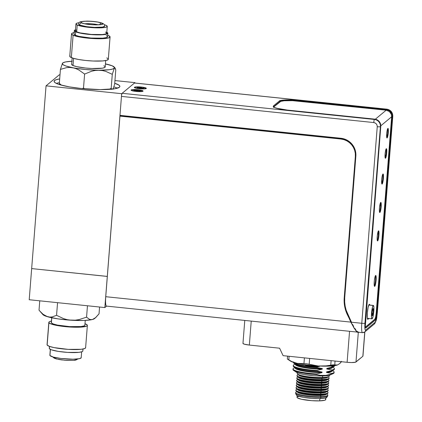 <?xml version="1.0" encoding="UTF-8"?>
<svg xmlns="http://www.w3.org/2000/svg" width="422" height="422" viewBox="0 0 422 422"><rect width="100%" height="100%" fill="white"/><g stroke="black" fill="none" stroke-linecap="round" stroke-linejoin="round"><path stroke-width="0.63" d="M119.874 86.468A32.99 5.127 -175.5 0 0 114.731 83.25L119.062 85.207L119.864 86.273L119.4 87.243L114.8 88.762L100.357 89.606L81.409 88.52A32.99 5.127 -175.5 0 1 54.095 81.293A32.99 5.127 -175.5 0 1 59.676 78.914L56.279 79.679L54.57 80.518L54.106 81.488L54.902 82.554L56.938 83.667L60.124 84.785L69.43 86.885L81.409 88.52A32.99 5.127 -175.5 0 0 119.874 86.468L119.869 86.484M58.869 82.791L59.375 82.707A32.99 5.127 4.5 0 0 56.29 83.371M117.379 88.177A32.99 5.127 4.5 0 0 113.914 86.874M107.341 276.399L31.661 268.592L29.213 299.731L31.661 268.592L107.293 276.436L121.678 93.689L46.045 85.851L31.661 268.592L46.045 85.851L59.312 74.799L59.993 74.868L59.312 74.799L46.045 85.851L121.678 93.689L134.95 82.638L134.919 83.034M114.942 80.565L134.95 82.638L114.942 80.565M107.293 276.436L104.846 307.569L106.602 306.108L104.846 307.569L107.293 276.436M29.213 299.731L104.846 307.569L29.213 299.731M134.433 87.28L134.692 87.539L134.433 87.28A6.008 0.934 -175.5 0 1 141.354 87.043A6.008 0.934 -175.5 0 1 146.239 88.504A6.008 0.934 -175.5 0 1 146.207 88.525A6.008 0.934 -175.5 0 1 140.262 88.82A6.008 0.934 -175.5 0 1 134.444 87.602A6.008 0.934 -175.5 0 1 134.433 87.28L136.881 86.858L141.354 87.043L145.231 87.723L146.323 88.325L143.797 88.921L139.323 88.736L135.446 88.056L134.433 87.28M131.184 89.986L131.442 90.245L131.184 89.986A6.008 0.934 -175.5 0 1 138.1 89.754A6.008 0.934 -175.5 0 1 142.989 91.21A6.008 0.934 -175.5 0 1 142.958 91.236A6.008 0.934 -175.5 0 1 137.013 91.527A6.008 0.934 -175.5 0 1 131.189 90.308A6.008 0.934 -175.5 0 1 131.184 89.986L133.632 89.564L136.928 89.649L141.212 90.234L143.074 91.031L141.433 91.574L137.245 91.548L132.967 90.962L131.247 90.355L131.184 89.986M273.873 107.082L273.873 107.082A16.495 2.564 4.5 0 0 273.867 107.088L273.92 106.539L273.873 107.082M287.313 110.079L276.289 108.148L273.535 106.951L273.176 106.407L273.419 105.943C272.749 107.499 277.37 108.881 287.287 110.079L374.81 119.152L374.435 119.463L122.143 93.304L374.435 119.463A2.748 0.427 95.9 0 0 373.76 122.554C376.023 123.034 377.184 124.427 377.242 126.737L377.089 125.313L376.345 123.941L375.132 122.966L373.76 122.554A2.748 0.427 -84.1 0 1 374.435 119.463A6.599 6.435 50.2 0 1 380.407 126.632L364.94 323.183L364.893 328.585L365.225 330.004L365.695 330.146A2.748 2.68 50.2 0 1 364.75 331.977A2.748 2.68 -129.8 0 0 365.695 330.146C364.893 330.336 364.64 328.015 364.94 323.183A2.748 0.427 -175.5 0 1 361.775 323.289L377.242 126.737A2.748 0.427 4.5 0 0 380.407 126.632A2.748 0.427 -175.5 0 1 377.242 126.737L361.775 323.289A2.748 0.427 4.5 0 0 364.94 323.183L380.407 126.632A6.599 6.435 -129.8 0 0 374.435 119.463L374.81 119.152L287.303 110.073C277.048 109.245 272.069 106.376 273.678 106.887L273.641 107.468M134.618 83.039A2.748 0.427 95.9 0 0 134.555 82.997A2.748 0.427 95.9 0 0 134.486 83.023L386.779 109.182A2.748 0.427 -84.1 0 1 386.847 109.156A2.748 0.427 95.9 0 0 386.779 109.182L386.404 109.493L298.887 100.42L386.404 109.493L386.272 110.11L298.75 101.037A16.495 2.564 -175.5 0 0 279.76 101.676A0.549 0.538 -129.8 0 0 279.258 101.08L281.495 100.32L286.2 99.893L298.887 100.42C290.7 99.45 279.955 99.814 279.258 101.08A0.549 0.538 50.2 0 1 279.76 101.676L273.92 106.539A0.549 0.538 -129.8 0 0 273.419 105.943L279.258 101.08L273.419 105.943A0.549 0.538 50.2 0 1 273.92 106.539A16.495 2.564 -175.5 0 0 273.683 106.898A16.495 2.564 -175.5 0 1 273.92 106.539L279.76 101.676A16.495 2.564 -175.5 0 1 298.75 101.037L386.272 110.11C389.833 110.854 391.658 113.049 391.743 116.683L392.75 116.351L377.279 312.902A2.748 0.427 4.5 0 0 377.321 312.839A2.748 0.427 4.5 0 0 377.289 312.771M365.399 327.388A0.549 0.538 50.2 0 1 365.863 327.978L365.278 326.839L365.31 322.872L380.781 126.32L380.407 126.632L380.786 126.31A6.599 6.435 -129.8 0 0 374.81 119.152L374.81 119.152A6.599 6.435 50.2 0 1 380.781 126.32L365.31 322.872C365.093 326.412 365.278 328.116 365.863 327.978A0.549 0.538 -129.8 0 0 365.426 327.393M367.741 318.884A7.559 1.176 -84.1 0 1 367.588 319.074A7.559 1.176 95.9 0 0 367.958 318.42M367.551 319.111L367.81 318.763M374.652 319.396L365.394 327.361L374.921 319.422A0.549 0.538 50.2 0 1 375.416 320.018A0.549 0.538 -129.8 0 0 374.921 319.422L374.652 319.396M364.75 331.977A2.748 2.68 50.2 0 1 362.778 332.573A10.998 1.709 -84.1 0 1 362.498 332.678L364.75 331.977L374.309 324.017C377.352 319.612 376.551 317.122 377.321 312.839A2.748 0.427 -175.5 0 1 377.279 312.902C376.809 317.882 376.129 320.978 375.248 322.186A2.748 2.68 50.2 0 1 374.309 324.017A2.748 2.68 -129.8 0 0 375.248 322.186L365.695 330.146L375.248 322.186L376.419 318.99L377.279 312.902L392.75 116.351L392.376 116.662L376.909 313.214L376.276 313.235L391.743 116.683L391.5 114.446L390.334 112.289L388.425 110.754L386.272 110.11L386.404 109.493A6.599 6.435 50.2 0 1 392.376 116.662L391.743 116.683L376.276 313.235L376.909 313.214L376.667 315.466L375.416 320.018L365.863 327.978L375.416 320.018C376.065 319.127 376.561 316.859 376.909 313.214L392.376 116.662A6.599 6.435 -129.8 0 0 386.404 109.493L386.779 109.182A6.599 6.435 50.2 0 1 392.75 116.351A2.748 0.427 4.5 0 0 392.787 116.282A2.748 0.427 -175.5 0 1 392.75 116.351A6.599 6.435 -129.8 0 0 386.779 109.182L134.486 83.023L122.143 93.304A2.748 0.427 95.9 0 0 121.462 96.401L119.975 115.348L340.934 138.258L119.975 115.348M340.934 138.258A16.495 16.089 50.2 0 1 355.862 156.182L344.727 297.663L355.862 156.182L355.799 152.98L355.118 149.836L353.842 146.877L352.017 144.203L349.722 141.929L347.037 140.136L344.072 138.896L340.934 138.258M357.719 332.14L106.465 306.092A10.998 1.709 95.9 0 1 105.743 296.703L350.835 322.113C355.092 330.115 357.503 333.427 358.078 332.04L356.854 331.676L353.958 327.941L347.274 314.532L347.649 314.226L351.204 321.801L350.835 322.113L345.702 310.529L344.653 306.361L344.157 302.11L344.215 297.837L355.345 156.356A15.946 15.556 50.2 0 0 340.918 139.033L343.951 139.65L346.815 140.848L349.411 142.583L351.632 144.778L353.393 147.362L354.628 150.227L355.287 153.265L355.345 156.356L355.72 156.05L344.584 297.531L344.526 301.799L345.027 306.055L346.072 310.217L347.649 314.226L347.274 314.532A32.99 32.183 50.2 0 1 344.215 297.837L344.584 297.531A32.99 32.183 -129.8 0 0 347.649 314.226L351.204 321.801L350.835 322.113L105.743 296.703L119.953 116.124L340.918 139.033L341.287 138.722L344.32 139.339L347.19 140.542L349.785 142.272L352.006 144.472L353.763 147.051L354.997 149.915L355.656 152.954L355.72 156.05A15.946 15.556 -129.8 0 0 341.287 138.722L120.328 115.813L341.287 138.722L340.918 139.033L119.953 116.124L120.36 115.391M358.368 332.251L362.498 332.678A10.998 1.709 -84.1 0 1 361.775 323.289A10.998 1.709 95.9 0 0 362.477 332.678M357.608 331.871L358.726 332.151L358.262 332.235L356.785 331.08L357.608 331.871M355.836 329.883L354.791 328.337L355.836 329.883M353.683 326.496L352.57 324.434L353.683 326.496M351.484 322.223L347.791 314.358A32.99 32.183 50.2 0 1 344.727 297.663L344.668 301.93L345.17 306.187L346.214 310.349L351.484 322.223L361.775 323.289L351.484 322.223M373.76 122.554L121.462 96.401L373.76 122.554M376.276 313.235A5.497 0.855 -84.1 0 1 374.921 319.422A5.497 0.855 -84.1 0 0 376.276 313.235L376.276 313.235M298.887 100.42L298.75 101.037L298.887 100.42M373.196 305.502L368.791 305.048L373.196 305.502L372.236 308.118L371.534 313.087L371.502 317.497L371.756 318.626L372.151 318.768A6.736 1.044 -84.1 0 1 371.977 318.837A6.736 1.044 -84.1 0 1 371.582 312.56A6.736 1.044 -84.1 0 1 373.196 305.502A6.736 1.044 -84.1 0 1 373.37 305.438A6.736 1.044 -84.1 0 1 373.765 311.716A6.736 1.044 -84.1 0 1 372.151 318.768L373.111 316.157L373.813 311.188L373.85 306.778L373.591 305.644L373.196 305.502M372.953 308.619A3.576 0.554 -84.1 0 1 373.043 308.582A3.576 0.554 -84.1 0 1 373.254 311.916A3.576 0.554 -84.1 0 1 372.399 315.656L372.399 315.656A3.576 0.554 -84.1 0 1 372.304 315.693A3.576 0.554 -84.1 0 1 372.093 312.359A3.576 0.554 -84.1 0 1 372.953 308.619L373.296 309.294L373.212 312.333L372.283 315.688L372.135 311.942L372.953 308.619M351.568 322.403L351.204 321.801M358.078 332.04L357.566 332.109M283.099 355.662L279.596 348.203L283.099 355.662L347.111 362.298L349.553 331.296L347.111 362.298A7.696 1.197 4.5 0 0 355.978 362.002L358.32 332.246L355.978 362.002L362.851 356.273L364.761 331.966L362.851 356.273L355.577 362.197L351.531 362.551L347.111 362.298L283.099 355.662M244.776 320.43L242.966 343.376A7.696 1.197 4.5 0 0 249.344 345.064L279.596 348.203L249.344 345.064L251.227 321.1L249.344 345.064L244.375 344.194L242.972 343.424M362.957 356.047L362.851 356.273A7.696 1.197 4.5 0 0 362.957 356.094L364.866 331.882M136.132 91.395L136.132 91.395A5.655 0.881 -175.5 0 1 131.448 90.155A5.655 0.881 -175.5 0 1 138.041 89.802A5.655 0.881 -175.5 0 1 142.726 91.041A5.655 0.881 -175.5 0 1 136.132 91.395L140.341 91.569L142.726 91.01L139.107 89.928L132.999 89.675L131.822 89.875L131.585 90.371L136.132 91.395M140.479 90.857L137.757 90.762L138.237 90.187L137.772 90.572L140.479 90.857L137.572 90.741L137.103 91.131L137.572 90.741L140.278 91.02M136.986 91.115L137.071 90.065L136.554 91.073L136.607 90.456L133.88 90.361M133.695 90.34L136.406 90.619L135.937 91.01L136.406 90.619L136.369 91.052L136.406 90.619L133.895 90.171L136.607 90.456L137.071 90.065L138.237 90.187M137.103 91.131L135.937 91.01M139.381 88.683L139.381 88.683A5.655 0.881 -175.5 0 1 134.697 87.444A5.655 0.881 -175.5 0 1 141.291 87.096A5.655 0.881 -175.5 0 1 145.975 88.335A5.655 0.881 -175.5 0 1 139.381 88.683L144.429 88.81L145.975 88.298L142.362 87.222L136.248 86.969L134.782 87.312L135.188 87.855L139.381 88.683M143.733 88.145L141.006 88.05L141.486 87.481L141.022 87.866L143.533 88.314L140.821 88.034L140.357 88.42L140.821 88.034L143.533 88.314M140.236 88.409L140.32 87.359L139.809 88.367L139.856 87.744L137.129 87.649M136.944 87.634L139.656 87.913L139.186 88.298L139.656 87.913L139.619 88.346L139.656 87.913L137.145 87.465L139.856 87.744L140.32 87.359L141.486 87.481M140.357 88.42L139.186 88.298M375.601 275.513A5.497 0.855 -84.1 0 1 375.738 275.461A5.497 0.855 -84.1 0 1 376.065 280.583A5.497 0.855 -84.1 0 1 374.747 286.343L374.214 285.304L374.346 280.63L375.01 276.853L375.77 275.466L376.181 277.275L376.002 281.226L374.747 286.343A5.497 0.855 -84.1 0 1 374.604 286.396A5.497 0.855 -84.1 0 1 374.282 281.274A5.497 0.855 -84.1 0 1 375.601 275.513M374.367 286.084A5.497 0.855 95.9 0 0 375.485 280.962A5.497 0.855 95.9 0 0 375.443 275.714M380.702 202.449A5.085 0.791 -84.1 0 1 380.834 202.396A5.085 0.791 -84.1 0 1 381.135 207.139A5.085 0.791 -84.1 0 1 379.916 212.466L379.916 212.466A5.085 0.791 -84.1 0 1 379.784 212.514A5.085 0.791 -84.1 0 1 379.483 207.777A5.085 0.791 -84.1 0 1 380.702 202.449L381.198 203.409L381.171 206.743L380.459 211.227L379.758 212.509L379.378 210.836L379.542 207.181L380.702 202.449M379.547 212.182A5.085 0.791 95.9 0 0 380.554 207.482A5.085 0.791 95.9 0 0 380.533 202.676M386.267 148.734A4.811 0.749 -84.1 0 1 386.394 148.686A4.811 0.749 -84.1 0 1 386.673 153.17A4.811 0.749 -84.1 0 1 385.523 158.213L385.523 158.213A4.811 0.749 -84.1 0 1 385.397 158.261A4.811 0.749 -84.1 0 1 385.112 153.777A4.811 0.749 -84.1 0 1 386.267 148.734L386.731 149.646L386.71 152.796L386.035 157.037L385.37 158.25L385.08 154.151L385.581 150.601L386.267 148.734M385.165 157.902A4.811 0.749 95.9 0 0 386.098 153.492A4.811 0.749 95.9 0 0 386.088 148.987M387.865 128.43A4.811 0.749 -84.1 0 1 387.987 128.383A4.811 0.749 -84.1 0 1 388.272 132.867A4.811 0.749 -84.1 0 1 387.122 137.91L387.122 137.91A4.811 0.749 -84.1 0 1 386.995 137.957A4.811 0.749 -84.1 0 1 386.71 133.473A4.811 0.749 -84.1 0 1 387.865 128.43L388.377 129.976L388.219 133.431L387.633 136.733L386.969 137.947L386.679 133.848L387.18 130.298L387.865 128.43M386.763 137.598A4.811 0.749 95.9 0 0 387.697 133.188A4.811 0.749 95.9 0 0 387.686 128.684M382.939 174.022A5.085 0.791 -84.1 0 1 383.07 173.969A5.085 0.791 -84.1 0 1 383.371 178.712A5.085 0.791 -84.1 0 1 382.153 184.039L382.153 184.039A5.085 0.791 -84.1 0 1 382.021 184.087A5.085 0.791 -84.1 0 1 381.72 179.35A5.085 0.791 -84.1 0 1 382.939 174.022L383.434 174.982L383.408 178.316L382.696 182.8L381.994 184.082L381.688 179.746L382.216 175.995L382.939 174.022M381.783 183.755A5.085 0.791 95.9 0 0 382.791 179.055A5.085 0.791 95.9 0 0 382.77 174.249M378.465 230.876A5.085 0.791 -84.1 0 1 378.597 230.823A5.085 0.791 -84.1 0 1 378.898 235.566A5.085 0.791 -84.1 0 1 377.679 240.893L377.679 240.893A5.085 0.791 -84.1 0 1 377.548 240.941A5.085 0.791 -84.1 0 1 377.247 236.204A5.085 0.791 -84.1 0 1 378.465 230.876L378.961 231.836L378.84 236.162L378.223 239.654L377.516 240.936L377.141 239.263L377.305 235.608L378.465 230.876M377.31 240.609A5.085 0.791 95.9 0 0 378.318 235.909A5.085 0.791 95.9 0 0 378.297 231.103M369.213 304.362A7.559 1.176 -84.1 0 1 369.403 304.288A7.559 1.176 -84.1 0 1 369.83 305.069L369.213 304.362A7.559 1.176 -84.1 0 0 367.398 312.28A7.559 1.176 -84.1 0 0 367.847 319.327L367.842 319.327A7.559 1.176 -84.1 0 0 368.042 319.254L367.594 319.09L367.309 317.824L367.351 312.871L368.137 307.295L369.213 304.362M368.496 318.478A7.559 1.176 -84.1 0 1 368.042 319.254L368.575 318.278M369.292 305.016A7.559 1.176 95.9 0 0 369.113 304.462M279.934 101.781A16.495 2.564 -175.5 0 1 298.929 101.143L386.177 110.189L389.401 111.535L391.379 114.436L391.653 116.762L376.202 313.04A5.497 0.855 -84.1 0 1 374.847 319.232L375.633 317.096L376.202 313.04L391.653 116.762L380.808 125.793L391.653 116.762A6.05 5.903 -129.8 0 0 386.177 110.189L375.332 119.22L386.177 110.189L292.515 100.679L284.212 100.779L280.788 101.364L274.189 106.571L273.994 107.177A16.495 2.564 -175.5 0 1 273.952 106.956A16.495 2.564 -175.5 0 1 274.189 106.571M374.847 319.232L365.389 327.113L374.847 319.232M81.768 22.936C75.638 20.488 96.775 20.683 101.776 23.126A2.163 1.952 -66.3 0 1 102.509 23.284A2.163 1.952 113.7 0 0 101.776 23.126L97.783 22.071L91.442 21.3L84.078 21.232L81.646 21.622L80.882 22.245L81.768 22.936L84.062 23.643L92.101 24.761L100.858 24.666L102.509 24.144L102.662 23.817L101.776 23.126C107.905 25.573 86.768 25.378 81.768 22.936A2.163 1.952 113.7 0 0 79.621 25.051A2.163 1.952 -66.3 0 1 81.768 22.936M98.426 24.84A8.73 1.356 -175.5 0 0 84.922 23.78A8.73 1.356 -175.5 0 1 98.3 24.808M99.687 24.74A2.163 1.952 -66.3 0 1 101.744 23.126C100.278 22.234 95.52 21.575 87.47 21.142C81.093 21.438 79.199 22.039 81.799 22.936A2.163 1.952 -66.3 0 1 82.512 23.089L82.364 23.031M59.613 84.5L59.323 83.424L59.613 84.5M60.583 84.922L59.323 83.424L60.583 84.922M105.437 63.875A26.185 4.072 -175.5 0 1 112.389 65.89L105.437 63.875M72.146 57.914L71.64 64.344A16.827 2.616 4.5 0 0 73.011 65.521L73.576 58.368L73.011 65.521A16.827 2.616 4.5 0 0 91.711 68.491A16.827 2.616 4.5 0 0 105.194 66.987L105.7 60.552M74.615 32.526L71.84 33.407L71.524 33.971L73.101 35.242L71.339 57.592A19.333 3.007 4.5 0 0 92.824 61.005A19.333 3.007 4.5 0 0 108.317 59.275L110.073 36.925A19.333 3.007 -175.5 0 1 94.581 38.655A19.333 3.007 -175.5 0 1 73.101 35.242L77.368 36.54L83.683 37.663L98.437 38.761L104.63 38.571L108.712 37.896L110.073 36.846L108.501 35.575A19.333 3.007 -175.5 0 1 110.073 36.925M74.293 30.648L74.024 34.087A16.827 2.616 4.5 0 0 75.396 35.263L75.665 31.824A16.827 2.616 -175.5 0 1 74.293 30.648A16.827 2.616 -175.5 0 1 75.48 29.804L74.293 30.722L75.665 31.824L75.396 35.263A16.827 2.616 4.5 0 0 94.09 38.233A16.827 2.616 4.5 0 0 107.573 36.73L107.847 33.291A16.827 2.616 -175.5 0 1 94.364 34.794A16.827 2.616 -175.5 0 1 75.665 31.824L79.378 32.953L84.875 33.934L97.714 34.889L103.105 34.72L106.66 34.135L107.847 33.222L106.476 32.114M106.808 32.267A16.827 2.616 -175.5 0 1 107.847 33.291M75.944 23.927L75.406 30.737A15.709 2.442 4.5 0 0 76.688 31.835L77.221 25.03A15.709 2.442 -175.5 0 1 75.944 23.927A15.709 2.442 -175.5 0 1 79.141 22.719L77.047 23.141L75.944 23.996L77.221 25.03L76.688 31.835A15.709 2.442 4.5 0 0 94.143 34.609A15.709 2.442 4.5 0 0 106.734 33.201L107.267 26.396A15.709 2.442 -175.5 0 1 94.681 27.799A15.709 2.442 -175.5 0 1 77.221 25.03L85.824 26.997L97.809 27.889L102.841 27.731L106.165 27.182L107.267 26.328L105.985 25.294A15.709 2.442 -175.5 0 1 107.267 26.396M72.225 61.222L65.621 61.923L63.105 62.725L62.314 63.722L63.3 64.851L66.001 66.038L72.832 67.742A26.185 4.072 -175.5 0 1 62.488 63.2L60.425 69.398L66.491 67.662L69.625 67.425L85.392 69.488L102.335 70.532L105.785 71.387L112.284 74.325L114.346 68.132A26.185 4.072 -175.5 0 1 98.759 70.21L102.335 70.532L105.785 71.387L112.284 74.325L114.52 67.61L112.389 65.89A26.185 4.072 -175.5 0 1 114.246 67.056A26.185 4.072 -175.5 0 1 114.346 68.132L114.779 67.847L115.159 68.106L115.781 69.915L114.678 83.941L113.101 89.258L114.678 83.941L115.781 69.915L114.779 67.847L115.159 68.106M114.779 67.847L112.679 69.034L109.361 69.709L95.092 70.469L91.516 71.265L84.606 74.072L83.503 88.098L84.606 74.072L78.956 70.057L75.949 68.638L72.832 67.742L75.949 68.638L78.956 70.057L84.606 74.072L91.516 71.265L95.092 70.469L98.759 70.21A26.185 4.072 -175.5 0 1 72.832 67.742L69.625 67.425L66.491 67.662L60.425 69.398L59.323 83.424L60.425 69.398L62.488 63.2A26.185 4.072 -175.5 0 1 62.688 62.999A26.185 4.072 -175.5 0 1 71.888 61.237M82.533 23.099A2.163 1.952 113.7 0 0 81.799 22.936C83.271 23.827 88.029 24.487 96.074 24.919C102.456 24.618 104.345 24.022 101.744 23.126A2.163 1.952 113.7 0 0 99.819 24.407M101.744 23.126L102.63 23.811L102.472 24.144L100.832 24.661L92.101 24.756L84.084 23.637L81.799 22.936L80.918 22.25L81.678 21.627L84.105 21.237L91.442 21.306L97.767 22.076L101.744 23.126M104.656 26.132L102.562 27.113L94.338 27.367L86.79 26.691L79.621 25.051A13.093 2.036 4.5 0 0 93.32 27.319A13.093 2.036 4.5 0 0 104.524 26.449M105.985 25.294L104.297 24.703A15.709 2.442 -175.5 0 1 105.985 25.294M79.621 25.051L78.555 24.191M105.453 32.104L106.386 32.631M106.734 33.138L105.627 33.992L102.309 34.541L91.3 34.435L80.159 32.89L76.688 31.835L75.406 30.801M75.665 30.342L76.514 29.946M108.501 35.575L107.689 35.253A19.333 3.007 -175.5 0 1 108.501 35.575M106.202 35.553L107.204 36.118M107.573 36.656L106.391 37.574L102.836 38.159L91.046 38.049L79.109 36.392L75.396 35.263L74.024 34.161M71.524 33.892L69.762 56.242A19.333 3.007 4.5 0 0 71.339 57.592L73.101 35.242A19.333 3.007 -175.5 0 1 71.524 33.892A19.333 3.007 -175.5 0 1 74.14 32.61M70.078 55.757L69.767 56.321L70.189 56.944L73.17 58.252L78.566 59.486L85.555 60.457L93.077 61.016L102.868 60.921L106.956 60.246L108.317 59.191M107.89 58.574L106.74 57.919M103.823 65.811L104.825 66.375L105.194 66.913L104.92 67.409L102.504 68.174L91.933 68.501L85.386 68.016L76.73 66.65L73.011 65.521L71.64 64.413M111.181 88.351L109.008 89.39L111.181 88.351L112.284 74.325L111.181 88.351L111.471 89.432L111.181 88.351M107.167 64.497L105.437 63.922M61.522 85.181L59.323 83.424L61.522 85.181M83.503 88.098L82.174 88.599L83.503 88.098L84.885 88.852L83.503 88.098M56.864 359.022L54.517 357.94A2.163 2.126 -30.7 0 1 52.845 356.949M51.4 322.339L51.795 317.782L51.394 322.856A16.827 2.616 4.5 0 0 68.807 326.559A16.827 2.616 4.5 0 0 84.875 325.204L85.249 320.403M85.524 347.411L85.518 348.002L84.78 348.525L81.224 349.289L68.206 349.374L54.09 347.617L49.327 346.346L47.148 345.048A19.333 3.007 4.5 0 0 67.156 349.305A19.333 3.007 4.5 0 0 85.613 347.749L87.37 325.399A19.333 3.007 -175.5 0 1 68.913 326.955A19.333 3.007 -175.5 0 1 48.91 322.703L47.153 344.457M48.82 322.366A19.333 3.007 -175.5 0 1 51.437 321.089L49.654 321.59L48.915 322.113L48.91 322.703A19.333 3.007 -175.5 0 1 48.82 322.366L47.064 344.716A19.333 3.007 4.5 0 0 47.148 345.048L48.91 322.703L51.083 323.996L58.99 325.842L73.671 327.198L80.307 327.156L86.536 326.18L87.28 325.652L87.28 325.061L84.991 323.727A19.333 3.007 -175.5 0 1 87.28 325.061A19.333 3.007 -175.5 0 1 87.37 325.399M82.765 350.698L82.759 351.209L82.116 351.668L79.025 352.333L67.694 352.407L58.141 351.373L51.262 349.769L49.369 348.641L49.543 346.42L49.369 348.641A16.827 2.616 4.5 0 0 66.776 352.344A16.827 2.616 4.5 0 0 82.844 350.988L82.997 349.026M81.119 357.439L81.119 357.919L79.336 358.695L72.9 359.206L60.968 358.473L53.409 357.102L49.938 355.519L50.418 349.416L49.938 355.519A15.709 2.442 4.5 0 0 66.196 358.974A15.709 2.442 4.5 0 0 81.193 357.708L81.657 351.837M94.808 318.114L92.487 319.491L95.799 317.502L99.033 313.831L99.571 307.026L99.033 313.831L95.383 317.861L92.487 319.491L90.872 319.834L83.899 320.462L71.249 320.235L67.367 319.702L63.627 318.647L56.559 315.318L52.101 316.933L49.812 317.101L47.48 316.716A26.185 4.072 4.5 0 0 71.249 320.235L67.367 319.702L63.627 318.647L56.559 315.318L52.101 316.933L49.812 317.101L45.681 316.125L42.733 314.374M43.065 314.274L47.48 316.716L43.065 314.274L39.926 311.204L42.886 314.585A26.185 4.072 4.5 0 0 47.48 316.716L57.914 318.863L67.836 319.987L75.221 320.182L79.093 319.586L86.563 317.165L87.46 305.771L86.563 317.165L89.369 319.232L90.888 319.633L92.487 319.491L90.888 319.633L89.369 319.232L86.563 317.165L79.093 319.586L75.221 320.182L71.249 320.235A26.185 4.072 4.5 0 0 92.487 319.491A26.185 4.072 4.5 0 0 94.449 318.642L95.383 317.861M76.208 359.275L75.833 359.887L73.776 360.341L66.418 360.388M62.35 360.013L58.442 359.396M50.329 349.374L49.87 355.245A15.709 2.442 4.5 0 0 49.938 355.519L49.944 355.039M49.443 346.388L49.29 348.35A16.827 2.616 4.5 0 0 49.369 348.641L49.369 348.129M51.695 317.761L51.32 322.561A16.827 2.616 4.5 0 0 51.394 322.856L53.288 323.98L57.439 325.093L69.72 326.617L81.05 326.544L84.147 325.879L84.79 325.425L84.796 324.908M39.926 311.204L39.03 310.138L39.763 300.823L39.03 310.138L40.992 312.364M57.556 302.669L56.559 315.318L57.556 302.669M327.546 379.478A14.622 2.274 -175.5 0 1 321.379 380.86L322.171 381.957A16.11 2.506 -175.5 0 1 305.428 380.844A16.11 2.506 -175.5 0 1 296.84 377.933L296.808 378.334A16.11 2.506 4.5 0 0 305.396 381.251A16.11 2.506 4.5 0 0 322.139 382.364L321.216 382.954A14.622 2.274 4.5 0 0 326.781 382.168L328.269 381.499A16.11 2.506 -175.5 0 1 322.139 382.364A16.11 2.506 4.5 0 0 328.928 380.866L328.96 380.459A16.11 2.506 -175.5 0 1 322.171 381.957L322.139 382.364L322.171 381.957A16.11 2.506 4.5 0 0 328.406 379.731L327.825 379.352M328.891 380.66A16.11 2.506 -175.5 0 1 328.269 381.499M327.757 379.383A16.11 2.506 -175.5 0 1 328.96 380.459M327.477 379.383A14.622 2.274 -175.5 0 1 321.406 380.523L321.379 380.86A14.622 2.274 4.5 0 0 327.546 379.499L327.572 379.162M327.672 376.952A14.622 2.274 -175.5 0 1 321.596 378.091L321.569 378.428A14.622 2.274 4.5 0 0 327.736 377.068A14.622 2.274 -175.5 0 1 321.569 378.428L322.361 379.526A16.11 2.506 -175.5 0 1 305.618 378.413A16.11 2.506 -175.5 0 1 297.03 375.501L296.998 375.907A16.11 2.506 4.5 0 0 305.586 378.819A16.11 2.506 4.5 0 0 322.329 379.932L321.406 380.523A14.622 2.274 4.5 0 0 326.971 379.737L328.458 379.067A16.11 2.506 -175.5 0 1 322.329 379.932A16.11 2.506 4.5 0 0 329.118 378.434L329.149 378.028A16.11 2.506 -175.5 0 1 322.361 379.526L322.329 379.932L322.361 379.526A16.11 2.506 4.5 0 0 328.596 377.3L328.015 376.92M329.081 378.228A16.11 2.506 -175.5 0 1 328.458 379.067M327.947 376.952A16.11 2.506 -175.5 0 1 329.149 378.028M297.252 372.716L297.188 373.475A16.11 2.506 4.5 0 0 305.776 376.387A16.11 2.506 4.5 0 0 322.519 377.5L322.64 375.96L322.519 377.5L321.596 378.091A14.622 2.274 4.5 0 0 327.161 377.305L328.648 376.635A16.11 2.506 -175.5 0 1 322.519 377.5A16.11 2.506 4.5 0 0 329.313 376.002L329.371 375.248M334.293 368.965A20.62 3.207 -175.5 0 1 333.517 370.089A20.62 3.207 -175.5 0 1 331.95 370.569L326.575 371.877L326.528 372.478L331.724 373.428L331.676 374.045L323.426 375.939A17.444 2.711 4.5 0 0 330.062 375L333.243 373.565A20.62 3.207 -175.5 0 1 331.676 374.045L325.942 375.401L320.266 375.348L316.584 374.551L316.637 373.939L322.007 372.626A18.626 2.896 -175.5 0 1 303.349 371.017A18.626 2.896 -175.5 0 1 295.152 367.757M334.018 372.441A20.62 3.207 -175.5 0 1 333.243 373.565M327.287 381.815A14.622 2.274 -175.5 0 1 321.216 382.954L321.189 383.287A14.622 2.274 4.5 0 0 327.351 381.926L327.377 381.593M327.356 381.91A14.622 2.274 -175.5 0 1 321.189 383.287L321.975 384.389A16.11 2.506 4.5 0 0 328.216 382.163L327.636 381.783M328.701 383.086A16.11 2.506 -175.5 0 1 328.073 383.925A16.11 2.506 -175.5 0 1 321.944 384.795L321.975 384.389L321.944 384.795A16.11 2.506 4.5 0 0 328.738 383.292L328.77 382.891A16.11 2.506 -175.5 0 1 321.975 384.389A16.11 2.506 -175.5 0 1 305.238 383.276A16.11 2.506 -175.5 0 1 296.65 380.364A16.11 2.506 -175.5 0 1 298.006 379.489M327.567 381.815A16.11 2.506 -175.5 0 1 328.77 382.891M327.097 384.242A14.622 2.274 -175.5 0 1 321.021 385.386L321.944 384.795L321.021 385.386A14.622 2.274 4.5 0 0 326.586 384.6L328.073 383.925M327.161 384.337A14.622 2.274 -175.5 0 1 320.994 385.719L321.021 385.386L320.994 385.719A14.622 2.274 4.5 0 0 327.161 384.358L327.187 384.025M327.372 384.242A16.11 2.506 -175.5 0 1 328.58 385.323A16.11 2.506 -175.5 0 1 321.786 386.821L320.994 385.719L321.786 386.821A16.11 2.506 4.5 0 0 328.021 384.595L327.44 384.21M328.511 385.518A16.11 2.506 -175.5 0 1 327.883 386.357A16.11 2.506 -175.5 0 1 321.754 387.222L321.786 386.821L321.754 387.222A16.11 2.506 4.5 0 0 328.548 385.724L328.58 385.323M326.908 386.673A14.622 2.274 -175.5 0 1 320.831 387.813L321.754 387.222L320.831 387.813A14.622 2.274 4.5 0 0 326.396 387.027L327.883 386.357M326.971 386.768A14.622 2.274 -175.5 0 1 320.804 388.15L320.831 387.813L320.804 388.15A14.622 2.274 4.5 0 0 326.971 386.789L326.997 386.452M327.182 386.673A16.11 2.506 -175.5 0 1 328.385 387.749A16.11 2.506 -175.5 0 1 321.596 389.253L320.804 388.15L321.596 389.253A16.11 2.506 4.5 0 0 327.831 387.021L327.25 386.642M328.316 387.95A16.11 2.506 -175.5 0 1 327.694 388.789A16.11 2.506 -175.5 0 1 321.564 389.654L321.596 389.253L321.564 389.654A16.11 2.506 4.5 0 0 328.353 388.156L328.385 387.749M326.712 389.105A14.622 2.274 -175.5 0 1 320.641 390.244L321.564 389.654L320.641 390.244A14.622 2.274 4.5 0 0 326.206 389.459L327.694 388.789M326.781 389.2A14.622 2.274 -175.5 0 1 320.614 390.582L320.641 390.244L320.614 390.582A14.622 2.274 4.5 0 0 326.781 389.221L326.807 388.884M326.992 389.105A16.11 2.506 -175.5 0 1 328.195 390.181A16.11 2.506 -175.5 0 1 321.406 391.679L320.614 390.582L321.406 391.679A16.11 2.506 4.5 0 0 327.641 389.453L327.061 389.073M328.126 390.382A16.11 2.506 -175.5 0 1 327.504 391.22A16.11 2.506 -175.5 0 1 321.374 392.085L321.406 391.679L321.374 392.085A16.11 2.506 4.5 0 0 328.163 390.587L328.195 390.181M326.522 391.537A14.622 2.274 -175.5 0 1 320.451 392.676L321.374 392.085L320.451 392.676A14.622 2.274 4.5 0 0 326.011 391.89L327.504 391.22M326.802 391.537A16.11 2.506 -175.5 0 1 328.005 392.613A16.11 2.506 -175.5 0 1 321.211 394.111L320.425 393.009A14.622 2.274 4.5 0 0 326.586 391.648A14.622 2.274 -175.5 0 1 320.425 393.009L321.211 394.111A16.11 2.506 4.5 0 0 327.451 391.885L326.871 391.505M327.936 392.808A16.11 2.506 -175.5 0 1 327.308 393.647A16.11 2.506 -175.5 0 1 321.179 394.517L321.211 394.111L321.179 394.517A16.11 2.506 4.5 0 0 327.973 393.019L328.005 392.613M326.333 393.969A14.622 2.274 -175.5 0 1 320.256 395.108L321.179 394.517L320.256 395.108A14.622 2.274 4.5 0 0 325.821 394.322L327.308 393.647M326.607 393.963A16.11 2.506 -175.5 0 1 327.815 395.045A16.11 2.506 -175.5 0 1 321.021 396.543L320.229 395.44A14.622 2.274 4.5 0 0 326.396 394.079A14.622 2.274 -175.5 0 1 320.229 395.44L321.021 396.543A16.11 2.506 4.5 0 0 327.256 394.317L326.675 393.937M296.529 394.396L296.318 394.85L296.687 395.34L297.631 395.857L303.434 397.35L311.979 398.379L317.792 398.616L320.393 398.584L320.957 397.366L320.393 398.584A15.319 2.379 4.5 0 0 326.77 397.371L327.662 396.089A16.11 2.506 -175.5 0 1 320.957 397.366L321.021 396.543L320.957 397.366A16.11 2.506 4.5 0 0 327.746 395.868L327.815 395.045M299.219 396.258L297.209 396.923L297.004 397.35L297.352 397.814L301.482 399.265L311.763 400.673L319.691 400.868L319.871 398.6L319.691 400.868A14.432 2.242 4.5 0 0 325.779 399.528L325.905 397.883M297.13 395.62L296.998 397.26A14.432 2.242 4.5 0 0 304.695 399.871A14.432 2.242 4.5 0 0 319.691 400.868L324.824 400.235L325.573 399.866L325.773 399.439L325.425 398.975M296.988 391.6L296.355 391.885A16.11 2.506 4.5 0 0 302.395 395.103A16.11 2.506 4.5 0 0 321.021 396.543A16.11 2.506 -175.5 0 1 304.278 395.43A16.11 2.506 -175.5 0 1 295.69 392.513L295.627 393.341A16.11 2.506 4.5 0 0 304.215 396.253A16.11 2.506 4.5 0 0 320.957 397.366A16.11 2.506 -175.5 0 1 304.869 396.353A16.11 2.506 -175.5 0 1 295.674 393.573L296.36 394.976A15.319 2.379 4.5 0 0 305.095 397.624A15.319 2.379 4.5 0 0 320.393 398.584L324.497 398.226L325.837 397.909L326.844 397.07M295.69 392.513A16.11 2.506 -175.5 0 1 297.051 391.637M320.229 395.44A14.622 2.274 -175.5 0 1 304.979 394.422A14.622 2.274 -175.5 0 1 297.246 391.769A14.622 2.274 4.5 0 0 305.037 394.433A14.622 2.274 4.5 0 0 320.229 395.44M297.178 389.168L296.545 389.453A16.11 2.506 4.5 0 0 302.585 392.671A16.11 2.506 4.5 0 0 321.211 394.111A16.11 2.506 -175.5 0 1 304.473 392.998A16.11 2.506 -175.5 0 1 295.885 390.086L295.854 390.487A16.11 2.506 4.5 0 0 304.441 393.404A16.11 2.506 4.5 0 0 321.179 394.517A16.11 2.506 -175.5 0 1 296.408 391.215L297.774 392.112A14.622 2.274 4.5 0 0 320.256 395.108A14.622 2.274 -175.5 0 1 305.718 394.195A14.622 2.274 -175.5 0 1 297.325 391.685M296.408 391.215A16.11 2.506 -175.5 0 1 295.922 390.292M295.885 390.086A16.11 2.506 -175.5 0 1 297.241 389.211M320.425 393.009A14.622 2.274 -175.5 0 1 305.169 391.991A14.622 2.274 -175.5 0 1 297.436 389.337A14.622 2.274 4.5 0 0 305.227 392.001A14.622 2.274 4.5 0 0 320.425 393.009M297.368 386.737L296.735 387.021A16.11 2.506 4.5 0 0 302.774 390.239A16.11 2.506 4.5 0 0 321.406 391.679A16.11 2.506 -175.5 0 1 304.663 390.566A16.11 2.506 -175.5 0 1 296.075 387.654L296.044 388.061A16.11 2.506 4.5 0 0 304.631 390.972A16.11 2.506 4.5 0 0 321.374 392.085A16.11 2.506 -175.5 0 1 296.597 388.789L297.964 389.68A14.622 2.274 4.5 0 0 320.451 392.676A14.622 2.274 -175.5 0 1 305.908 391.764A14.622 2.274 -175.5 0 1 297.515 389.253M296.597 388.789A16.11 2.506 -175.5 0 1 296.112 387.86M296.075 387.654A16.11 2.506 -175.5 0 1 297.431 386.779M297.652 386.589L297.626 386.927A14.622 2.274 4.5 0 0 305.417 389.569A14.622 2.274 4.5 0 0 320.614 390.582A14.622 2.274 -175.5 0 1 305.359 389.559A14.622 2.274 -175.5 0 1 297.626 386.905M297.563 384.305L296.93 384.59A16.11 2.506 4.5 0 0 302.97 387.813A16.11 2.506 4.5 0 0 321.596 389.253A16.11 2.506 -175.5 0 1 304.853 388.134A16.11 2.506 -175.5 0 1 296.265 385.223L296.233 385.629A16.11 2.506 4.5 0 0 304.821 388.541A16.11 2.506 4.5 0 0 321.564 389.654A16.11 2.506 -175.5 0 1 296.787 386.357L298.154 387.254A14.622 2.274 4.5 0 0 320.641 390.244A14.622 2.274 -175.5 0 1 306.098 389.337A14.622 2.274 -175.5 0 1 297.705 386.821M296.787 386.357A16.11 2.506 -175.5 0 1 296.302 385.428M296.265 385.223A16.11 2.506 -175.5 0 1 297.626 384.347M297.842 384.157L297.816 384.495A14.622 2.274 4.5 0 0 305.607 387.138A14.622 2.274 4.5 0 0 320.804 388.15A14.622 2.274 -175.5 0 1 305.554 387.132A14.622 2.274 -175.5 0 1 297.816 384.474M297.753 381.873L297.12 382.158A16.11 2.506 4.5 0 0 303.16 385.381A16.11 2.506 4.5 0 0 321.786 386.821A16.11 2.506 -175.5 0 1 305.043 385.708A16.11 2.506 -175.5 0 1 296.455 382.791L296.423 383.197A16.11 2.506 4.5 0 0 305.011 386.109A16.11 2.506 4.5 0 0 321.754 387.222A16.11 2.506 -175.5 0 1 296.982 383.925L298.343 384.822A14.622 2.274 4.5 0 0 320.831 387.813A14.622 2.274 -175.5 0 1 306.288 386.905A14.622 2.274 -175.5 0 1 297.895 384.389M296.982 383.925A16.11 2.506 -175.5 0 1 296.492 382.997M296.455 382.791A16.11 2.506 -175.5 0 1 297.816 381.915M298.032 381.731L298.006 382.063A14.622 2.274 4.5 0 0 305.802 384.711A14.622 2.274 4.5 0 0 320.994 385.719A14.622 2.274 -175.5 0 1 305.744 384.7A14.622 2.274 -175.5 0 1 298.011 382.042M296.65 380.364L296.619 380.765A16.11 2.506 4.5 0 0 305.206 383.682A16.11 2.506 4.5 0 0 321.944 384.795A16.11 2.506 -175.5 0 1 297.172 381.493L298.539 382.39A14.622 2.274 4.5 0 0 321.021 385.386A14.622 2.274 -175.5 0 1 306.483 384.474A14.622 2.274 -175.5 0 1 298.09 381.963M297.172 381.493A16.11 2.506 -175.5 0 1 296.687 380.57M297.943 379.447L297.31 379.731A16.11 2.506 4.5 0 0 303.349 382.949A16.11 2.506 4.5 0 0 321.975 384.389L321.189 383.287A14.622 2.274 -175.5 0 1 305.934 382.269A14.622 2.274 -175.5 0 1 298.201 379.615M298.222 379.299L298.196 379.631A14.622 2.274 4.5 0 0 305.992 382.279A14.622 2.274 4.5 0 0 321.189 383.287L321.216 382.954A14.622 2.274 -175.5 0 1 306.673 382.042A14.622 2.274 -175.5 0 1 298.28 379.531M334.403 365.663A20.62 3.207 -175.5 0 1 332.272 366.475L332.225 367.093A20.62 3.207 4.5 0 0 334.635 365.805L334.683 365.188M330.531 366.032L332.272 366.475L332.225 367.093L326.85 368.401A18.626 2.896 4.5 0 0 331.797 367.509L333.791 366.612A20.62 3.207 -175.5 0 1 332.225 367.093L326.85 368.401L326.802 369.002L331.998 369.952L331.95 370.569L326.575 371.877A18.626 2.896 4.5 0 0 331.523 370.991L333.517 370.089M334.62 365.631A20.62 3.207 -175.5 0 1 333.791 366.612M332.462 366.433A18.626 2.896 4.5 0 0 331.914 365.937A18.626 2.896 -175.5 0 1 332.462 366.433M305.38 365.558L308.086 365.035L305.38 365.558A18.626 2.896 -175.5 0 1 319.016 366.417A18.626 2.896 4.5 0 0 305.38 365.558L305.38 365.558M332.188 370.516A18.626 2.896 -175.5 0 1 326.575 371.877L326.528 372.478A18.626 2.896 4.5 0 0 332.241 370.854A18.626 2.896 4.5 0 0 332.219 370.674A18.626 2.896 -175.5 0 1 326.528 372.478L331.724 373.428A20.62 3.207 4.5 0 0 333.427 371.212L332.452 370.569M317.581 366.855A18.626 2.896 4.5 0 0 308.224 366.196A18.626 2.896 -175.5 0 1 317.581 366.855M332.304 370.637A20.62 3.207 -175.5 0 1 334.14 372.141A20.62 3.207 -175.5 0 1 331.724 373.428L331.676 374.045A20.62 3.207 4.5 0 0 334.087 372.758L334.14 372.141M294.941 367.62L293.876 368.1A20.62 3.207 4.5 0 0 316.637 373.939L322.007 372.626L322.055 372.03A18.626 2.896 -175.5 0 1 295.205 367.604M295.147 367.335L295.099 367.931A18.626 2.896 4.5 0 0 322.007 372.626L322.055 372.03L316.859 371.075A20.62 3.207 -175.5 0 1 293.96 366.976A20.62 3.207 -175.5 0 1 293.374 365.747M293.96 366.976L295.79 368.174A18.626 2.896 4.5 0 0 322.055 372.03L316.859 371.075L316.906 370.463A20.62 3.207 -175.5 0 1 293.301 365.431A20.62 3.207 -175.5 0 1 295.347 364.228M293.301 365.431L293.253 366.048A20.62 3.207 4.5 0 0 316.859 371.075L316.906 370.463L322.281 369.15A18.626 2.896 -175.5 0 1 303.618 367.536A18.626 2.896 -175.5 0 1 295.426 364.281M295.21 364.144L294.15 364.624A20.62 3.207 4.5 0 0 316.906 370.463L322.281 369.15L322.329 368.554L317.133 367.599L317.18 366.987A20.62 3.207 -175.5 0 1 293.781 362.466M297.832 363.5L296.524 363.88L297.832 363.5M296.112 363.738A18.626 2.896 -175.5 0 1 296.138 363.722A18.626 2.896 -175.5 0 1 297.236 363.368A18.626 2.896 4.5 0 0 296.112 363.738M293.575 361.955L293.527 362.567A20.62 3.207 4.5 0 0 317.133 367.599A20.62 3.207 -175.5 0 1 294.234 363.5A20.62 3.207 -175.5 0 1 293.57 362.398M296.212 363.115A18.626 2.896 4.5 0 0 295.574 363.532A18.626 2.896 -175.5 0 1 296.212 363.115M294.234 363.5L296.065 364.698A18.626 2.896 4.5 0 0 322.329 368.554A18.626 2.896 -175.5 0 1 295.479 364.128M295.421 363.859L295.374 364.455A18.626 2.896 4.5 0 0 322.281 369.15L322.329 368.554L317.133 367.599L317.18 366.987L320.351 366.08M332.578 367.161A20.62 3.207 -175.5 0 1 334.409 368.664A20.62 3.207 -175.5 0 1 331.998 369.952L331.95 370.569A20.62 3.207 4.5 0 0 334.361 369.282L334.409 368.664M332.462 367.034A18.626 2.896 -175.5 0 1 326.85 368.401L326.802 369.002A18.626 2.896 4.5 0 0 332.515 367.377A18.626 2.896 4.5 0 0 332.494 367.198A18.626 2.896 -175.5 0 1 326.802 369.002L331.998 369.952A20.62 3.207 4.5 0 0 333.702 367.736L332.726 367.093M330.853 366.011A18.626 2.896 -175.5 0 1 331.302 366.217A18.626 2.896 4.5 0 0 330.853 366.011M293.026 368.907L292.979 369.524A20.62 3.207 4.5 0 0 316.584 374.551L316.637 373.939A20.62 3.207 -175.5 0 1 293.026 368.907A20.62 3.207 -175.5 0 1 295.073 367.704M293.691 370.453L296.603 372.368A17.444 2.711 4.5 0 0 323.426 375.939L324.033 375.548L320.266 375.348L316.584 374.551A20.62 3.207 -175.5 0 1 293.691 370.453A20.62 3.207 -175.5 0 1 293.1 369.224M296.429 372.241L299.187 373.423L304.109 374.536L313.847 375.701L323.426 375.939L328.1 375.527L330.531 374.72M322.519 377.5A16.11 2.506 -175.5 0 1 297.747 374.203L299.108 375.1A14.622 2.274 4.5 0 0 321.596 378.091L322.519 377.5M298.328 374.583L297.695 374.868A16.11 2.506 4.5 0 0 303.734 378.086A16.11 2.506 4.5 0 0 322.361 379.526L321.569 378.428A14.622 2.274 -175.5 0 1 306.319 377.405A14.622 2.274 -175.5 0 1 298.581 374.752A14.622 2.274 4.5 0 0 306.377 377.416A14.622 2.274 4.5 0 0 321.569 378.428L321.596 378.091A14.622 2.274 -175.5 0 1 307.052 377.184A14.622 2.274 -175.5 0 1 298.66 374.667M297.03 375.501A16.11 2.506 -175.5 0 1 298.391 374.625M297.552 376.635L298.918 377.526A14.622 2.274 4.5 0 0 321.406 380.523L322.329 379.932A16.11 2.506 -175.5 0 1 297.552 376.635A16.11 2.506 -175.5 0 1 297.067 375.707M298.417 376.867L298.391 377.205A14.622 2.274 4.5 0 0 306.182 379.847A14.622 2.274 4.5 0 0 321.379 380.86L321.406 380.523A14.622 2.274 -175.5 0 1 306.863 379.615A14.622 2.274 -175.5 0 1 298.47 377.099M298.132 377.015L297.499 377.3A16.11 2.506 4.5 0 0 303.539 380.517A16.11 2.506 4.5 0 0 322.171 381.957L321.379 380.86A14.622 2.274 -175.5 0 1 306.129 379.837A14.622 2.274 -175.5 0 1 298.391 377.184M296.84 377.933A16.11 2.506 -175.5 0 1 298.196 377.057M297.362 379.067L298.729 379.958A14.622 2.274 4.5 0 0 321.216 382.954L322.139 382.364A16.11 2.506 -175.5 0 1 297.362 379.067A16.11 2.506 -175.5 0 1 296.877 378.138M336.049 365.183L333.29 364.814L326.106 365.879L321.437 366.122A24.787 3.856 4.5 0 0 337.4 365.009L334.757 364.893L335.063 361.047L334.757 364.893L326.106 365.879L318.309 366.001L306.388 363.732L297.368 363.4L291.94 361.633L287.488 359.127L288.801 359.961L289.091 356.284L288.801 359.961L291.94 361.633L297.368 363.4A24.787 3.856 4.5 0 0 318.309 366.001L309.189 364.302L309.653 358.415L309.189 364.302L306.388 363.732L297.368 363.4L307.095 365.025L318.309 366.001L328.991 366.111L336.049 365.183M331.117 360.641L330.764 365.172L331.117 360.641M341.435 361.617L339.742 363.564L337.4 365.009L339.742 363.564L341.182 362.071L341.298 361.295M287.994 359.465L287.488 359.127M287.783 359.333L290.405 361.053A24.787 3.856 4.5 0 0 295.173 362.862L290.199 360.905M304.404 357.872L303.945 363.653L304.404 357.872M365.225 327.435L380.786 126.31C380.713 122.327 378.724 119.938 374.82 119.146L287.303 110.073M377.321 312.839L392.787 116.287C392.718 112.321 390.74 109.942 386.847 109.156L134.555 82.997M371.977 318.837L367.383 318.362M373.364 305.438L368.828 304.969M142.699 91.389L142.726 91.041M131.421 90.503L131.448 90.155M145.949 88.683L145.975 88.335M134.671 87.797L134.697 87.444M273.952 106.956L273.91 107.499M104.656 26.19C104.772 24.93 104.044 23.959 102.477 23.273C98.795 21.949 93.663 21.221 87.096 21.1C77.775 21.67 79.647 22.081 78.555 24.133M100.869 24.655L101.127 24.471C101.317 25.236 85.513 24.861 82.506 23.089M115.09 68.016L114.246 67.056M52.84 356.938L54.243 358.167L56.321 358.943L65.273 360.335L74.33 360.341L75.886 360.066L77.991 358.916M327.762 376.73L327.736 377.068M326.612 391.315L326.586 391.648M326.422 393.747L326.396 394.079M297.267 391.452L297.241 391.785M297.457 389.021L297.431 389.358M332.288 370.258L332.241 370.854M332.562 366.781L332.515 367.377M298.607 374.435L298.581 374.773M287.567 356.126L287.34 358.985"/></g></svg>

